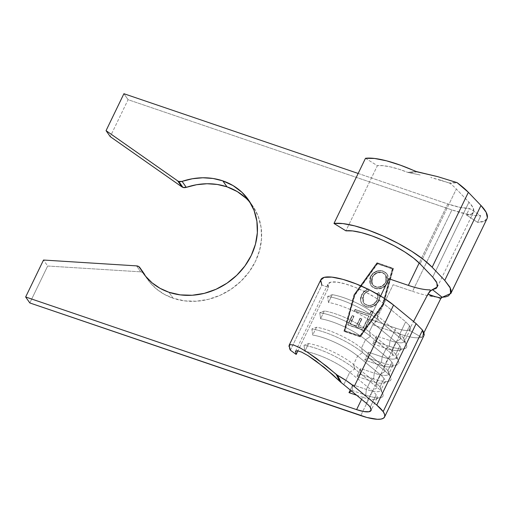 <?xml version="1.0" encoding="UTF-8"?>
<svg xmlns="http://www.w3.org/2000/svg" width="513" height="513" viewBox="0 0 513 513"><rect width="100%" height="100%" fill="white"/><g stroke="black" fill="none" stroke-linecap="round" stroke-linejoin="round"><path stroke-width="0.38" stroke-dasharray="2.56 1.92" d="M403.59 338.15A23.245 6.092 -154.2 0 0 399.704 334.181L400.948 338.644A27.747 7.272 25.8 0 1 405.584 343.383L403.59 338.15L409.573 325.768L405.687 321.805L399.704 334.181A23.245 6.092 25.8 0 1 403.59 338.15A23.245 6.092 25.8 0 1 404.443 341.434A23.245 6.092 25.8 0 1 389.989 340.574L376.388 335.944L372.611 343.761L386.212 348.391L382.114 356.862L368.514 352.232L364.737 360.049L378.337 364.679L374.24 373.15L360.639 368.52L356.862 376.337L370.463 380.967L366.365 389.438L352.764 384.808L350.257 390.002L352.764 384.808L352.13 390.508L365.731 395.138A27.747 7.272 -154.2 0 0 381.185 397.485A27.747 7.272 -154.2 0 0 381.967 392.24L379.973 387.014A23.245 6.092 -154.2 0 0 376.08 383.044L377.324 387.507A27.747 7.272 25.8 0 1 381.967 392.24A27.747 7.272 -154.2 0 0 377.324 387.507L354.778 368.924A38.994 10.222 -154.2 0 0 304.004 345.262L304.844 351.347L308.621 343.53A34.493 9.042 25.8 0 1 353.534 364.461L357.625 355.99A34.493 9.042 -154.2 0 0 312.712 335.06L316.495 327.243A34.493 9.042 25.8 0 1 361.409 348.173L365.5 339.702A34.493 9.042 -154.2 0 0 320.587 318.772L324.37 310.955A34.493 9.042 25.8 0 1 369.283 331.885L373.374 323.414A34.493 9.042 -154.2 0 0 328.461 302.484L332.244 294.667A34.493 9.042 25.8 0 1 377.151 315.598L383.14 303.221A34.493 9.042 -154.2 0 0 350.315 285.504A34.493 9.042 -154.2 0 0 328.057 283.952A34.493 9.042 -154.2 0 0 328.525 287.53L297.944 350.789L328.525 287.53L328.031 284.016L330.936 282.137L336.932 282.105L345.358 283.92L355.285 287.376L365.634 292.109L375.272 297.591L383.14 303.221L405.687 321.805L399.704 334.181L377.151 315.598L383.14 303.221L405.687 321.805L409.573 325.768L403.59 338.15L405.584 343.383A27.747 7.272 -154.2 0 0 400.948 338.644L378.395 320.061A38.994 10.222 -154.2 0 0 327.627 296.399L328.461 302.484A34.493 9.042 25.8 0 1 373.374 323.414L395.921 341.998L391.829 350.469L393.073 354.932A27.747 7.272 25.8 0 1 397.716 359.664L395.715 354.438A23.245 6.092 -154.2 0 0 391.829 350.469A23.245 6.092 25.8 0 1 395.715 354.438L399.813 345.967A23.245 6.092 -154.2 0 0 395.921 341.998L391.829 350.469L369.283 331.885L373.374 323.414L378.395 320.061L377.151 315.598A34.493 9.042 -154.2 0 0 332.244 294.667L327.627 296.399A38.994 10.222 25.8 0 1 378.395 320.061L373.374 323.414L395.921 341.998L400.948 338.644L399.704 334.181L377.151 315.598L378.395 320.061L400.948 338.644L395.921 341.998A23.245 6.092 25.8 0 1 399.813 345.967L395.715 354.438A23.245 6.092 25.8 0 1 396.568 357.721A23.245 6.092 25.8 0 1 382.114 356.862L386.212 348.391A23.245 6.092 -154.2 0 0 400.659 349.25A23.245 6.092 -154.2 0 0 399.813 345.967A23.245 6.092 25.8 0 1 399.152 350.36A23.245 6.092 25.8 0 1 386.212 348.391L389.354 346.275A27.747 7.272 -154.2 0 0 404.802 348.622A27.747 7.272 -154.2 0 0 405.584 343.383A27.747 7.272 25.8 0 1 406.52 345.063A27.747 7.272 25.8 0 1 389.354 346.275L389.989 340.574L395.972 328.198L389.989 340.574A23.245 6.092 -154.2 0 0 404.372 339.561A23.245 6.092 -154.2 0 0 403.59 338.15M387.841 370.726A23.245 6.092 -154.2 0 0 383.955 366.757L385.199 371.22A27.747 7.272 25.8 0 1 389.842 375.952L387.841 370.726L391.938 362.255A23.245 6.092 -154.2 0 0 388.052 358.286L383.955 366.757A23.245 6.092 25.8 0 1 387.841 370.726A23.245 6.092 25.8 0 1 388.694 374.009A23.245 6.092 25.8 0 1 374.24 373.15L378.337 364.679A23.245 6.092 -154.2 0 0 392.791 365.538A23.245 6.092 -154.2 0 0 391.938 362.255L387.841 370.726L389.842 375.952A27.747 7.272 -154.2 0 0 385.199 371.22L362.653 352.636A38.994 10.222 -154.2 0 0 311.878 328.974L312.712 335.06A34.493 9.042 25.8 0 1 357.625 355.99L380.178 374.573L376.08 383.044A23.245 6.092 25.8 0 1 379.973 387.014L384.064 378.543A23.245 6.092 -154.2 0 0 380.178 374.573L376.08 383.044L353.534 364.461L357.625 355.99L362.653 352.636L361.409 348.173L365.5 339.702L388.052 358.286L383.955 366.757L361.409 348.173A34.493 9.042 -154.2 0 0 316.495 327.243L311.878 328.974A38.994 10.222 25.8 0 1 362.653 352.636L357.625 355.99L380.178 374.573L385.199 371.22L383.955 366.757L361.409 348.173L362.653 352.636L385.199 371.22L380.178 374.573A23.245 6.092 25.8 0 1 384.064 378.543L379.973 387.014A23.245 6.092 25.8 0 1 380.819 390.297A23.245 6.092 25.8 0 1 366.365 389.438L370.463 380.967A23.245 6.092 -154.2 0 0 384.917 381.826A23.245 6.092 -154.2 0 0 384.064 378.543A23.245 6.092 25.8 0 1 383.41 382.935A23.245 6.092 25.8 0 1 370.463 380.967L373.605 378.85A27.747 7.272 -154.2 0 0 389.053 381.197A27.747 7.272 -154.2 0 0 389.842 375.952A27.747 7.272 25.8 0 1 390.778 377.639A27.747 7.272 25.8 0 1 373.605 378.85L374.24 373.15A23.245 6.092 -154.2 0 0 388.63 372.137A23.245 6.092 -154.2 0 0 387.841 370.726M409.579 325.774L410.586 328.538L409.028 330.128A23.245 6.092 -154.2 0 1 395.972 328.198L369.418 319.157L380.601 296.027L369.418 319.157L395.972 328.198A23.245 6.092 -154.2 0 0 409.021 330.128L421.628 337.355C417.351 338.561 410.195 337.503 400.153 334.168L373.599 325.133L383.358 304.934L393.42 268.53L377.228 263.015L354.214 295.013L344.159 331.424L360.35 336.932L383.358 304.934L393.125 284.741L412.555 291.352A61.489 16.121 -154.2 0 0 441.385 297.296L442.168 297.284L441.385 297.296A61.489 16.121 25.8 0 1 412.555 291.352L451.921 209.92L128.09 99.689L123.915 93.712L128.09 99.689L110.231 136.625L128.09 99.689L451.921 209.92L412.555 291.352L393.125 284.741L373.599 325.133L400.153 334.168L360.78 415.607L400.153 334.168C410.195 337.503 417.351 338.561 421.622 337.349L423.911 335.573M145.551 276.225A64.112 56.026 -35 0 0 147.532 279.29A64.112 56.026 -35 0 0 173.144 298.252L168.969 292.275L173.144 298.252A64.112 56.026 -35 0 0 245.65 276.289A64.112 56.026 -35 0 0 252.614 205.809A64.112 56.026 -35 0 0 250.415 202.898M376.189 394.83A23.245 6.092 -154.2 0 0 372.303 390.861L366.32 403.237L372.303 390.861L377.324 387.507L376.08 383.044L353.534 364.461A34.493 9.042 -154.2 0 0 308.621 343.53L304.004 345.262A38.994 10.222 25.8 0 1 354.778 368.924L353.534 364.461L354.778 368.924L349.751 372.278A34.493 9.042 -154.2 0 0 304.844 351.347A34.493 9.042 25.8 0 1 349.751 372.278L372.303 390.861A23.245 6.092 25.8 0 1 376.189 394.83L370.206 407.207L376.189 394.83A23.245 6.092 25.8 0 1 375.535 399.223A23.245 6.092 25.8 0 1 362.588 397.254L361.582 399.338L362.588 397.254A23.245 6.092 -154.2 0 0 377.042 398.114A23.245 6.092 -154.2 0 0 376.189 394.83M343.768 384.66L349.751 372.278L354.778 368.924L377.324 387.507L372.303 390.861L349.751 372.278L343.768 384.66M290.377 350.199L321.875 285.042L328.525 287.53L321.875 285.042L290.377 350.199M320.875 279.636A45.535 11.94 -154.2 0 0 321.875 285.042M356.573 395.209L362.588 397.254L365.731 395.138L366.365 389.438A23.245 6.092 -154.2 0 0 380.755 388.424A23.245 6.092 -154.2 0 0 379.973 387.014L381.967 392.24A27.747 7.272 25.8 0 1 382.903 393.926A27.747 7.272 25.8 0 1 365.731 395.138L366.365 389.438L352.764 384.808L352.13 390.508L351.437 390.977L352.13 390.508L365.731 395.138L362.588 397.254L356.573 395.209M358.164 173.452L447.746 203.943L419.192 262.996L447.746 203.943L358.164 173.452M487.004 218.698A61.489 16.121 -154.2 0 1 477.603 222.373L480.752 215.858L477.603 222.373L466.394 214.947L469.542 208.432L459.981 207.355L447.746 203.943A46.491 12.19 -154.2 0 0 469.542 208.432L480.752 215.858A61.489 16.121 -154.2 0 1 451.921 209.92L468.113 214.434L474.967 215.55L480.752 215.858L469.542 208.432L466.394 214.947A46.491 12.19 -154.2 0 0 473.499 212.17A46.491 12.19 -154.2 0 0 468.94 202.18L456.339 189.015L420.121 263.932L456.339 189.015A46.491 12.19 -154.2 0 0 450.228 183.539L457.083 182.628L450.228 183.539A46.491 12.19 25.8 0 1 456.339 189.015L468.94 202.18L472.871 207.348L473.762 211.382L471.55 213.979L466.394 214.947L477.603 222.373L484.419 221.09L487.35 217.653M360.126 336.098L345.005 330.956L354.874 295.238L377.446 263.849L392.567 268.998L382.698 304.709L360.126 336.098L359.921 335.803L382.493 304.414L392.355 268.697L377.241 263.554L354.663 294.943L344.8 330.654L359.921 335.803L344.8 330.654L354.663 294.943L345.005 330.956L360.126 336.098L382.698 304.709L382.493 304.414L359.921 335.803L360.126 336.098M366.186 306.87L369.796 307.364L373.483 306.364L376.664 304.119L378.395 301.811L379.703 298.566L379.921 296.104L378.889 292.718L377.299 293.66L377.895 295.257L377.786 298.771L375.33 303.061L372.752 304.934L371.053 305.549L367.661 305.613L364.326 303.914L362.871 301.516L362.595 298.643L364.448 294.141L365.724 292.75L368.994 290.839L368.648 289.229L366.5 290.134L364.583 291.48L362.486 293.962L360.703 299.073L360.998 301.779L362.242 304.19L366.186 306.87L362.024 303.888L361.415 302.843C360.338 300.381 360.479 297.822 361.825 295.161C363.236 292.237 365.512 290.262 368.648 289.229L368.994 290.839C366.481 291.762 364.64 293.398 363.486 295.738L363.679 303.157L366.782 305.376C371.271 306.383 374.721 304.76 377.138 300.503C378.299 298.104 378.357 295.828 377.299 293.66L378.889 292.718C380.287 295.296 380.274 298.047 378.838 300.971L378.632 300.676C380.062 297.745 380.082 294.994 378.684 292.416L378.889 292.718L378.684 292.416L377.087 293.365L377.299 293.66L377.087 293.365C378.145 295.526 378.094 297.803 376.927 300.201L377.138 300.503L376.927 300.201C374.516 304.466 371.066 306.088 366.577 305.075L363.467 302.856L363.275 295.437C364.435 293.096 366.269 291.461 368.789 290.538L368.443 288.928C365.301 289.96 363.024 291.942 361.62 294.86L361.825 295.161L361.62 294.86C360.267 297.521 360.132 300.079 361.203 302.542L361.812 303.587L365.981 306.575C371.476 307.845 375.696 305.883 378.632 300.676L378.838 300.971C375.907 306.178 371.688 308.146 366.186 306.87M354.566 311.186L369.097 316.13L367.379 319.682L369.039 320.247L373.182 311.686L371.521 311.122L369.802 314.668L355.272 309.724L354.566 311.186L355.272 309.724L369.802 314.668L371.521 311.122L373.182 311.686L369.039 320.247L367.379 319.682L368.885 315.828L367.173 319.381L369.039 320.247L372.97 311.385L371.309 310.82L369.802 314.668L355.06 309.422L354.566 311.186L369.097 316.13L354.566 311.186M352.348 315.777L347.904 324.966L364.095 330.475L368.539 321.292L366.878 320.721L363.14 328.448L358.157 326.755L361.896 319.028L360.235 318.464L356.497 326.191L350.27 324.069L354.008 316.341L352.348 315.777L354.008 316.341L350.27 324.069L356.497 326.191L360.235 318.464L361.896 319.028L358.157 326.755L363.14 328.448L366.878 320.721L368.539 321.292L364.095 330.475L347.692 324.665L364.095 330.475L368.328 320.991L366.667 320.426L363.14 328.448L358.157 326.755L361.684 318.727L361.896 319.028L360.023 318.163L356.497 326.191L350.058 323.774L350.27 324.069L354.008 316.341L352.136 315.482L347.904 324.966L352.348 315.777M370.617 276.982L369.629 280.47L370.123 283.881L371.951 286.703L374.086 288.12L376.638 288.851L380.325 288.672L382.134 288.075L385.34 285.959L387.578 282.907L388.597 279.38L388.117 275.93L386.263 273.089L384.09 271.666L381.525 270.928L379.691 270.845L376.029 271.768L372.823 273.904L370.617 276.982C373.618 271.916 377.831 270.037 383.262 271.345L387.219 274.192L387.578 282.907C384.538 287.921 380.313 289.768 374.907 288.441L374.695 288.139C380.107 289.467 384.327 287.626 387.366 282.605L387.007 273.897L383.051 271.044C377.626 269.735 373.413 271.614 370.405 276.68L370.822 285.331L374.907 288.441L371.027 285.632L370.617 276.982M144.089 273.647A5.252 4.585 -35 0 0 142.749 272.435A5.252 4.585 -35 0 0 140.742 271.845L47.683 266.016L43.509 260.04L47.683 266.016L29.831 302.952L47.683 266.016L140.742 271.845L142.883 272.512L144.345 274.07L149.572 282.003L156.247 288.8L164.179 294.27L173.144 298.252L184.462 300.855L196.383 301.221L208.445 299.336L220.186 295.264L231.151 289.165L240.924 281.278L249.132 271.903L255.448 261.393L259.636 250.164L261.534 238.641L261.072 227.272L258.27 216.486L253.223 206.701L246.144 198.3M140.742 271.845L136.561 265.875L140.742 271.845M423.828 335.784L421.628 337.355L423.905 332.725L421.622 337.349L409.028 330.128L413.549 321.523L409.021 330.128L410.413 329.045L409.573 325.768M320.843 279.694L320.689 280.117M365.48 158.305L377.388 165.68L345.897 230.831L377.388 165.68L382.967 165.661L390.162 166.828L398.614 169.117L407.88 172.413A46.491 12.19 -154.2 0 0 377.388 165.68L365.48 158.305M420.185 174.978L407.88 172.413L415.671 171.38L407.88 172.413L420.185 174.978M440.616 180.178L430.747 177.453L449.266 183L440.616 180.178M450.228 183.539L449.266 183L456.07 182.096L449.266 183L450.228 183.539M468.94 202.18L432.722 277.103L468.94 202.18M431.491 290.121L430.76 290.647M442.168 297.284L441.424 297.675M393.42 268.53L383.358 304.934L393.42 268.53L377.017 262.72L393.42 268.53M354.214 295.013L354.008 294.719L377.017 262.72L377.228 263.015L354.214 295.013L344.159 331.424L354.214 295.013M360.35 336.932L343.947 331.122L360.35 336.932L383.358 304.934L383.153 304.639L360.139 336.637L360.35 336.932M393.208 268.228L383.153 304.639L360.139 336.637L343.947 331.122L354.008 294.719L377.017 262.72L393.208 268.228M382.698 304.709L392.355 268.697L382.698 304.709M392.567 268.998L377.241 263.554L392.567 268.998M377.446 263.849L354.874 295.238L354.663 294.943L377.241 263.554L377.446 263.849M363.884 330.18L368.328 320.991L366.667 320.426L362.935 328.153L357.952 326.454L361.684 318.727L360.023 318.163L356.291 325.89L350.058 323.774L353.797 316.046L352.136 315.482L347.692 324.665L363.884 330.18M367.173 319.381L368.834 319.945L372.97 311.385L371.309 310.82L369.591 314.373L355.06 309.422L354.355 310.884L368.885 315.828L367.173 319.381M378.684 292.416L379.549 294.609L379.691 297.033L379.024 299.784L376.452 303.818L373.278 306.062L369.584 307.063L366.84 306.825L363.14 305.03L361.588 303.241L360.601 300.727L360.492 298.778L361.62 294.86L364.377 291.185L366.295 289.832L368.443 288.928L368.789 290.538L365.519 292.448L363.717 294.622L362.383 298.342L362.659 301.221L364.115 303.613L367.885 305.395L370.758 305.273L372.547 304.632L376.138 301.548L377.299 299.348L377.844 296.694L377.087 293.365L378.684 292.416M387.366 282.605L385.135 285.658L381.928 287.78L378.261 288.633L375.548 288.389L371.739 286.401L369.911 283.58L369.418 280.175L369.745 278.405L370.848 275.853L372.611 273.602L375.817 271.467L379.485 270.543L382.198 270.8L386.052 272.788L387.911 275.628L388.386 279.078L387.366 282.605M382.345 272.506L379.408 272.121L376.407 272.916L372.695 276.154L371.226 280.143L371.579 282.932L373.015 285.254L376.542 286.972L379.549 286.895L382.435 285.664L384.949 283.298L386.276 280.553L386.218 276.283L384.468 273.679L382.345 272.506L385.462 274.769L385.949 282.265L385.667 275.071L382.557 272.807C378.094 271.781 374.657 273.378 372.252 277.604L372.04 277.309C374.445 273.083 377.882 271.48 382.345 272.506M372.252 277.604L372.56 284.773L375.619 286.979L372.348 284.471L372.04 277.309L372.252 277.604L373.618 275.526L376.619 273.217L381.127 272.467L383.423 273.166L385.244 274.532L386.725 277.963L386.488 280.855L385.949 282.265L385.738 281.97C383.288 286.132 379.844 287.703 375.407 286.684L375.619 286.979C380.05 287.998 383.493 286.427 385.949 282.265L384.128 284.779L381.537 286.581L378.107 287.389L375.619 286.979L373.227 285.555L371.784 283.227L371.438 280.444L372.252 277.604M434.992 296.597L440.738 298.604M308.621 343.53L304.844 351.347L304.004 345.262L308.621 343.53M360.639 368.52L360.004 374.221L373.605 378.85L374.24 373.15L360.639 368.52L356.862 376.337L370.463 380.967L373.605 378.85L360.004 374.221L356.862 376.337L360.004 374.221L360.639 368.52M316.495 327.243L312.712 335.06L311.878 328.974L316.495 327.243M365.5 339.702L370.527 336.348A38.994 10.222 -154.2 0 0 319.753 312.686L320.587 318.772A34.493 9.042 25.8 0 1 365.5 339.702L388.052 358.286L393.073 354.932L370.527 336.348L369.283 331.885A34.493 9.042 -154.2 0 0 324.37 310.955L319.753 312.686A38.994 10.222 25.8 0 1 370.527 336.348L365.5 339.702M391.829 350.469L369.283 331.885L370.527 336.348L393.073 354.932L391.829 350.469M378.337 364.679L381.48 362.563A27.747 7.272 -154.2 0 0 396.927 364.91A27.747 7.272 -154.2 0 0 397.716 359.664A27.747 7.272 -154.2 0 0 393.073 354.932L388.052 358.286A23.245 6.092 25.8 0 1 391.938 362.255A23.245 6.092 25.8 0 1 391.278 366.648A23.245 6.092 25.8 0 1 378.337 364.679L381.48 362.563L382.114 356.862A23.245 6.092 -154.2 0 0 396.504 355.849A23.245 6.092 -154.2 0 0 395.715 354.438L397.716 359.664A27.747 7.272 25.8 0 1 398.652 361.351A27.747 7.272 25.8 0 1 381.48 362.563L382.114 356.862L368.514 352.232L367.879 357.933L381.48 362.563L367.879 357.933L364.737 360.049L378.337 364.679M324.37 310.955L320.587 318.772L319.753 312.686L324.37 310.955M367.879 357.933L368.514 352.232L364.737 360.049L367.879 357.933M376.388 335.944L375.753 341.645L389.354 346.275L389.989 340.574L376.388 335.944L372.611 343.761L386.212 348.391L389.354 346.275L375.753 341.645L372.611 343.761L375.753 341.645L376.388 335.944M332.244 294.667L328.461 302.484L327.627 296.399L332.244 294.667M296.181 354.432L295.43 351.488M288.941 345.858L289.601 348.705M417.127 171.855L409.477 172.868L417.127 171.855M143.351 273.314L147.532 279.29M248.433 199.833L252.614 205.809M295.494 351.322L328.057 283.952M400.659 349.25L396.568 357.721M392.791 365.538L388.694 374.009M384.917 381.826L380.819 390.297M377.042 398.114L371.059 410.49M410.426 329.051L404.443 341.434M473.499 212.17L437.281 287.094M375.535 399.223L381.185 397.485M380.755 388.424L382.903 393.926M383.41 382.935L389.053 381.197M388.63 372.137L390.778 377.639M391.278 366.648L396.927 364.91M396.504 355.849L398.652 361.351M399.152 350.36L404.802 348.622M404.372 339.561L406.52 345.063"/><path stroke-width="0.77" d="M423.911 335.573L422.526 330.18L383.16 411.618A38.244 10.029 25.8 0 1 384.558 417.018A38.244 10.029 25.8 0 1 360.78 415.607L29.831 302.952L25.65 296.982L356.606 409.63L363.794 411.541L368.905 411.753L371.155 410.233L370.206 407.207A23.245 6.092 -154.2 0 0 366.32 403.237A23.245 6.092 25.8 0 1 370.206 407.207A23.245 6.092 25.8 0 1 371.059 410.49A23.245 6.092 25.8 0 1 356.606 409.63L25.65 296.982L43.509 260.04L136.561 265.875L138.702 266.536L144.345 274.07A64.112 56.026 -35 0 0 145.551 276.225M177.658 180.865L181.833 186.841A5.252 4.585 -35 0 0 182.936 187.399L178.755 181.422A5.252 4.585 145 0 1 177.658 180.865L106.056 130.655L123.915 93.712L358.164 173.452L123.915 93.712L106.056 130.655L110.231 136.625L106.056 130.655L177.658 180.865L181.833 186.841L110.231 136.625L181.833 186.841A5.252 4.585 145 0 0 182.936 187.399A5.252 4.585 -35 0 0 186.27 187.354L182.936 187.399L178.755 181.422A5.252 4.585 145 0 1 177.658 180.865M168.969 292.275A64.112 56.026 145 0 1 143.351 273.314A64.112 56.026 145 0 1 140.171 268.094L145.397 276.026L152.066 282.823L160.005 288.293L168.969 292.275L180.287 294.879L192.208 295.251L204.27 293.359L216.011 289.287L226.977 283.189L236.749 275.301L244.951 265.926L251.267 255.423L255.461 244.194L257.359 232.671L256.898 221.295L254.089 210.51L249.049 200.73L241.963 192.324L233.107 185.616L222.822 180.871A64.112 56.026 145 0 1 248.433 199.833A64.112 56.026 145 0 1 241.469 270.313A64.112 56.026 145 0 1 168.969 292.275M246.144 198.3L237.288 191.593L227.002 186.841L222.822 180.871L213.087 178.486L202.853 177.774L192.42 178.748L182.089 181.378L178.755 181.422A5.252 4.585 145 0 0 182.089 181.378A64.112 56.026 145 0 1 222.822 180.871L227.002 186.841L217.262 184.462L207.028 183.744L196.601 184.718L186.27 187.354L182.089 181.378L186.27 187.354A64.112 56.026 -35 0 1 227.002 186.841A64.112 56.026 -35 0 1 250.415 202.898M296.181 354.432L290.377 350.199L296.181 354.432L297.944 350.789L296.181 354.432L295.494 351.322L297.296 350.687L301.606 352.098L307.954 355.599L324.178 367.334L341.421 382.813A34.493 9.042 25.8 0 1 343.768 384.66L366.32 403.237L343.768 384.66A34.493 9.042 -154.2 0 0 341.421 382.813L337.451 375.253L346.596 380.877L354.214 386.507L376.766 405.09L383.16 411.618L384.603 414.369L384.724 416.588L383.512 418.185L381.018 419.095L377.337 419.288L367.019 417.511L29.831 302.952L25.65 296.982L43.509 260.04L136.561 265.875A5.252 4.585 145 0 1 139.908 267.671A5.252 4.585 145 0 1 140.171 268.094L144.345 274.07A5.252 4.585 -35 0 0 144.089 273.647L139.908 267.671M423.828 335.784L424.193 334.726L423.885 332.68L422.532 330.18L416.133 323.652L376.766 405.09A38.244 10.029 25.8 0 1 383.16 411.618L422.526 330.18L416.133 323.652L393.58 305.068A45.535 11.94 -154.2 0 0 350.251 281.682A45.535 11.94 -154.2 0 0 320.875 279.636L289.082 345.396L290.101 344.627L293.821 345.095L299.823 347.75L307.672 352.393L316.784 358.69L337.451 375.253A45.535 11.94 25.8 0 1 354.214 386.507L393.58 305.068L354.214 386.507L376.766 405.09L416.133 323.652L393.58 305.068L383.019 297.521L370.072 290.191L356.195 283.907L342.966 279.38L331.866 277.116L324.145 277.366L320.689 280.117L321.875 285.042M289.601 348.705L290.377 350.199L289.082 345.396M350.257 390.002L348.987 392.625L356.573 395.209L348.987 392.625L351.437 390.977L348.987 392.625L350.257 390.002M361.582 399.338L356.606 409.63L361.582 399.338M419.192 262.996L408.374 285.382L388.944 278.764L380.601 296.027L388.944 278.764L408.374 285.382L419.192 262.996M487.35 217.653L486.17 212.318L480.97 205.482L468.369 192.317L457.083 182.628L437.756 176.664L415.671 171.38A61.489 16.121 -154.2 0 0 365.48 158.305L333.989 223.456L345.897 230.831L352.643 230.933L361.556 232.665L371.996 235.909L383.211 240.43L394.401 245.907L404.757 251.934L413.542 258.09L420.121 263.932L432.722 277.103L436.403 281.804L437.621 285.619L436.319 288.293L432.53 289.698L442.168 297.277L445.778 296.828L448.548 295.834L451.171 292.384L451.01 289.928L449.888 287.1L444.752 280.406L432.151 267.241L423.449 259.514L411.836 251.37L398.133 243.393L383.339 236.153L368.501 230.177L354.695 225.887L342.908 223.591L333.989 223.456A61.489 16.121 25.8 0 1 383.339 236.153A61.489 16.121 25.8 0 1 432.151 267.241L444.752 280.406L450.196 287.94L450.606 293.539L442.155 297.271M450.786 293.622L487.004 218.698A61.489 16.121 -154.2 0 0 480.97 205.482L444.752 280.406L480.97 205.482L468.369 192.317L432.151 267.241L468.369 192.317A61.489 16.121 -154.2 0 0 457.083 182.628L437.756 176.664L417.127 171.855L400.602 165.244L386.552 160.832L374.548 158.459L365.48 158.305L333.989 223.456L345.897 230.831A46.491 12.19 25.8 0 1 383.211 240.43A46.491 12.19 25.8 0 1 420.121 263.932L432.722 277.103L436.858 282.81L437.191 287.049L431.491 290.121M430.176 289.871C424.681 289.916 417.415 288.421 408.374 285.382C417.415 288.421 424.681 289.916 430.176 289.871L430.304 290.525L430.176 289.871M441.424 297.675L440.738 298.604L442.168 297.284L432.53 289.698L430.24 291.108L430.304 290.525L427.925 294.154L413.549 321.523L427.925 294.154L430.76 290.647M440.738 298.604L423.905 332.725L440.738 298.604L437.666 297.232L430.971 295.635L427.925 294.154L434.992 296.597M295.43 351.488L297.296 350.687L301.606 352.098L307.954 355.599L315.726 360.838L332.514 374.452L339.927 381.518L336.156 374.33L326.518 366.179L307.672 352.393L299.823 347.75L293.821 345.095L290.101 344.627L288.922 346.371M341.421 382.813L337.451 375.253L336.156 374.33L339.927 381.518L341.421 382.813M423.93 335.579L384.558 417.018"/></g></svg>
